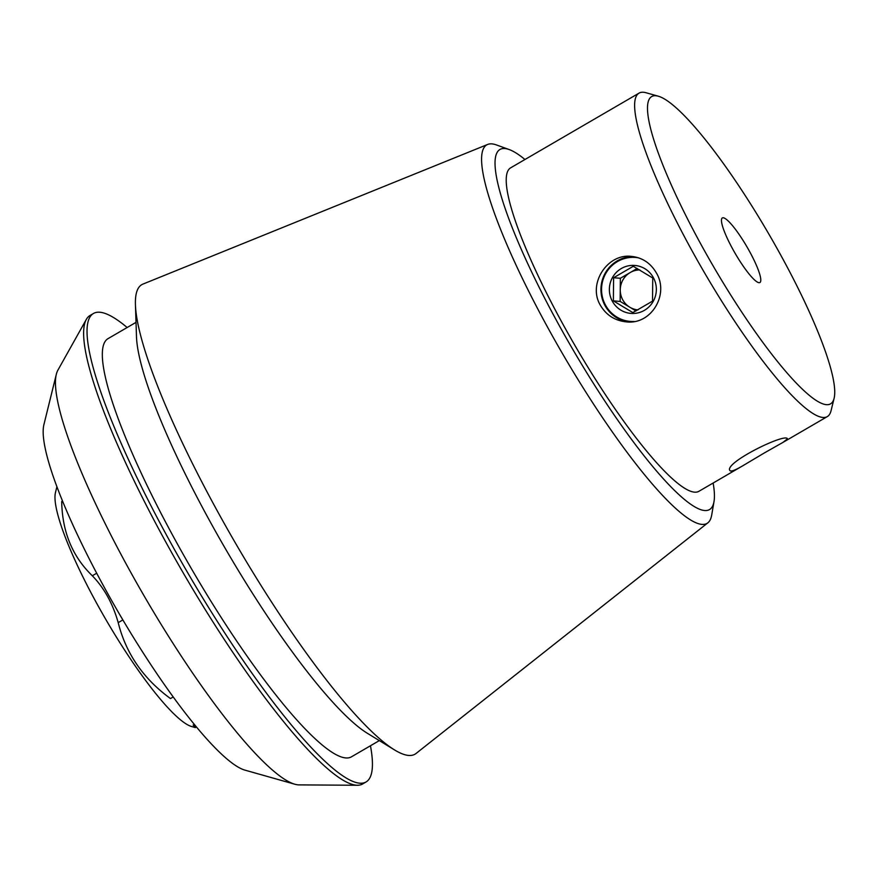 <?xml version="1.0" encoding="UTF-8"?>
<svg xmlns="http://www.w3.org/2000/svg" width="878" height="878" viewBox="0 0 878 878"><rect width="100%" height="100%" fill="white"/><g stroke="black" fill="none" stroke-linecap="round" stroke-linejoin="round"><path stroke-width="1.32" d="M628.209 321.941A32.859 32.08 94.4 0 1 605.085 305.698A32.859 32.08 94.4 0 1 633.323 256.585M600.42 305.335C587.393 283.945 607.389 253.325 631.326 256.376C642.224 257.528 650.554 263.016 656.305 272.828C669.475 294.185 651.41 325.014 626.266 321.864C614.896 320.657 606.281 315.147 600.42 305.335M764.475 452.861L743.227 465.516C735.391 470.158 730.968 471.859 729.936 470.608C723.461 463.013 786.161 432.36 787.445 438.868L782.913 442.424L764.475 452.861M834.1 398.338A177.784 32.091 -120.2 0 1 713.397 266.374A177.784 32.091 -120.2 0 1 658.346 96.218A177.784 32.091 -120.2 0 1 779.708 253.215A177.784 32.091 -120.2 0 1 834.1 398.338L831.038 410.761A187.135 33.781 -120.2 0 1 827.274 416.622A187.135 33.781 -120.2 0 1 692.566 251.734A187.135 33.781 -120.2 0 1 639.074 93.112L510.667 167.819A187.135 33.781 59.8 0 0 564.159 326.429A187.135 33.781 59.8 0 0 698.866 491.329L743.227 465.516M56.916 486.675L55.468 492.536A137.681 24.858 -120.2 0 0 86.121 583.299A137.681 24.858 -120.2 0 0 191.58 726.512L195.443 727.599L193.127 725.009M62.536 501.02L61.701 501.514C62.239 531.827 72.446 556.575 92.322 575.759C104.219 588.051 112.845 603.68 118.201 622.634C125.938 653.506 143.366 678.815 170.475 698.559L173.196 696.967M56.324 374.291L43.9 424.678A203.268 36.689 59.8 0 0 106.084 590.598A203.268 36.689 59.8 0 0 244.852 770.105L294.788 784.219A241.22 43.549 -120.2 0 1 130.12 571.194A241.22 43.549 -120.2 0 1 56.324 374.291A241.22 43.549 -120.2 0 1 57.86 370.231L86.34 319.383A271.017 48.927 59.8 0 0 167.522 545.172A271.017 48.927 59.8 0 0 357.368 785.261A271.017 48.927 59.8 0 0 362.614 783.977L366.016 781.991A271.017 48.927 59.8 0 0 370.461 745.773M713.134 483.021A208.305 37.6 -120.2 0 1 714.012 501.568A208.305 37.6 -120.2 0 1 572.258 348.478A208.305 37.6 -120.2 0 1 509.24 149.578A208.305 37.6 -120.2 0 1 524.945 159.511M639.074 93.112A187.135 33.781 -120.2 0 1 646.032 92.739L658.346 96.218M749.241 250.867A37.359 6.75 -120.2 0 1 759.92 282.529A37.359 6.75 -120.2 0 1 735.303 253.632A37.359 6.75 -120.2 0 1 722.342 217.942A37.359 6.75 -120.2 0 1 749.241 250.867M127.145 327.516A271.017 48.927 59.8 0 0 93.474 313.479L90.061 315.454A271.017 48.927 59.8 0 0 86.34 319.383M357.368 785.261L299.08 784.888A241.22 43.549 -120.2 0 1 294.788 784.219M93.474 313.479A271.017 48.927 59.8 0 0 170.936 543.186A271.017 48.927 59.8 0 0 366.016 781.991M136.024 322.358L108.093 338.601A241.944 43.67 59.8 0 0 177.246 543.68A241.944 43.67 59.8 0 0 351.398 756.858L379.329 740.604M509.24 149.578L496.476 144.958A218.962 39.532 59.8 0 0 487.696 144.431L142.96 284.088A271.609 49.036 59.8 0 0 135.431 304.666L136.485 336.603A241.944 43.67 59.8 0 0 211.335 523.848A241.944 43.67 59.8 0 0 367.18 733.163L394.42 749.856A271.609 49.036 59.8 0 0 416.029 753.489L707.833 522.849A218.962 39.532 59.8 0 0 711.718 514.958L714.012 501.568M135.431 304.666A271.609 49.036 59.8 0 0 219.467 514.87A271.609 49.036 59.8 0 0 394.42 749.856M487.696 144.431A218.962 39.532 59.8 0 0 549.376 330.479A218.962 39.532 59.8 0 0 707.833 522.849M638.899 257.934A32.08 31.312 -85.6 0 0 617.475 261.556A32.08 31.312 -85.6 0 0 602.758 298.388A32.08 31.312 -85.6 0 0 634.267 321.469M644.397 310.34A24.057 23.486 94.4 0 1 616.093 306.334A24.057 23.486 94.4 0 1 612.635 277.272A24.057 23.486 94.4 0 1 649.632 272.52A24.057 23.486 94.4 0 1 644.397 310.34M613.601 277.744L613.371 300.891L632.829 312.59L652.519 301.143L652.738 277.997L633.279 266.297L613.601 277.744L620.362 278.271L620.252 289.839A20.051 19.568 94.4 0 1 639.799 269.919M637.944 309.923A20.051 19.568 94.4 0 1 620.252 289.839L620.142 301.417L636.001 310.955M637.219 268.459L620.362 278.271M620.142 301.417L613.371 300.891M122.865 619.923L118.201 622.634M96.701 573.213L92.322 575.759M782.913 442.424L827.274 416.622"/></g></svg>
